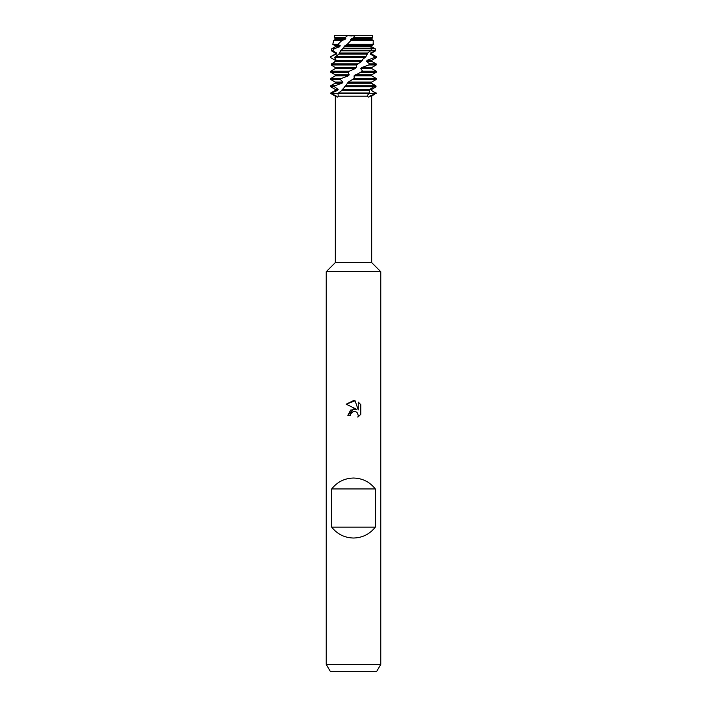 <?xml version="1.0" encoding="UTF-8"?>
<svg xmlns="http://www.w3.org/2000/svg" width="707" height="707" viewBox="0 0 707 707"><rect width="100%" height="100%" fill="white"/><g stroke="black" fill="none" stroke-linecap="round" stroke-linejoin="round"><path stroke-width="1.06" d="M351.512 35.924L347.897 35.35L372.227 35.35L372.783 37.869L371.767 38.461L371.767 39.521L373.252 40.432L350.946 40.432L347.225 44.32L344.901 45.725L343.62 47.97L340.606 50.78L338.83 54.218L335.365 56.64L334.632 57.7L336.17 60.272L335.878 61.332L331.583 63.904L331.283 64.973L356.717 64.973L357.963 63.913L331.583 63.913M353.5 37.444L355.082 35.35L372.227 35.35M336.523 96.152L331.353 93.527L338.008 93.527L338.229 96.152C337.486 97.433 336.912 97.433 336.523 96.152L335.321 96.152L335.321 262.597L371.679 262.597L380.773 271.691L380.773 664.377L326.227 664.377L330.425 671.65L376.575 671.65L380.773 664.377M369.681 96.152C369.019 97.433 368.329 97.433 367.613 96.152L367.287 95.542L368.992 93.527L375.647 93.527L369.681 96.152L371.679 96.152L371.679 262.597M338.229 96.152L367.613 96.152M335.321 262.597L326.227 271.691L380.773 271.691M350.433 415.398L350.849 413.622L350.433 415.398L347.853 415.398L353.5 408.946L356.628 409.326L346.209 404.192L353.5 400.604L355.082 400.772L358.263 409.936L358.263 402.089L360.791 404.643L360.791 414.32L357.857 417.13L358.272 415.38L357.123 412.605L355.86 411.757L353.5 411.554L355.86 411.757L357.123 412.605L358.272 415.38L357.857 417.13L360.791 414.32M331.68 527.122L331.68 488.944C337.248 481.9 344.521 478.259 353.5 478.029C362.479 478.259 369.752 481.9 375.32 488.944L375.32 527.122C369.752 534.165 362.479 537.797 353.5 538.027C344.521 537.797 337.248 534.165 331.68 527.122L375.32 527.122M335.321 96.152L330.779 93.527L368.992 93.527L369.408 92.997L338.45 92.997L338.008 93.527L376.221 93.527L371.387 90.425L375.771 92.997M356.628 409.326L350.619 410.06L347.853 415.398M351.759 412.437L353.482 411.554L350.849 413.622M360.791 404.643L358.263 402.089M355.082 400.772L346.209 404.192M332.652 63.338L335.268 61.332L335.233 60.272L330.779 57.7L330.779 56.64L336.187 54.059L336.532 52.998L332.829 50.78L334.217 48.756L339.563 46.795L340.244 45.725L337.981 44.32L341.967 40.432L344.936 39.521L345.838 38.461L344.866 37.869L347.897 35.35L334.773 35.35L348.304 35.509M331.68 488.944L375.32 488.944M349.815 35.863L353.5 35.703M330.779 92.997L331.353 93.527L331.495 92.997L330.779 92.997L335.233 90.425L335.233 89.365L330.779 86.784L334.42 86.784L335.136 85.724L330.779 85.724L335.233 83.152L342.135 83.152L342.948 82.092L340.35 79.511L341.401 78.45L330.779 78.45L335.233 75.879L348.251 75.879L349.223 74.818L348.153 72.247L349.391 71.177L330.779 71.177L335.233 68.606L355.108 68.606L356.107 67.545L356.717 64.973M335.233 89.365L338.176 89.365L334.42 86.784M371.847 83.391L375.868 85.724L376.062 86.784L371.767 89.365L371.767 90.425M373.641 88.278L371.767 89.365M335.233 90.425L337.619 90.425L338.176 89.365M370.406 89.365L371.555 89.365L371.387 90.425M344.601 86.784L373.729 86.784L374.277 85.724L345.767 85.724L341.101 91.053L338.45 92.997M376.062 86.784L373.729 86.784L369.77 89.365L369.408 92.997M331.495 92.997L337.619 90.425M335.136 85.724L342.135 83.152M335.233 83.152L335.233 82.092L342.948 82.092M335.233 82.092L330.779 79.511L340.35 79.511M353.5 79.06L352.961 79.511L376.124 79.511L376.212 78.45L354.225 78.45L348.215 82.083L345.767 85.724M373.261 43.286L373.72 44.32L371.749 45.725L371.758 46.795L375.178 48.756L375.514 50.78L370.68 52.998L370.309 54.059L374.427 56.64L373.906 57.7L367.163 60.272L366.473 61.332L369.655 63.904L368.745 64.973L361.701 67.545L360.782 68.606L362.585 71.177L354.066 75.879L371.767 75.879L376.212 78.45M354.066 75.879L354.225 78.45M341.401 78.45L348.251 75.879M355.073 74.818L371.767 74.818L371.767 75.879M335.233 75.879L335.233 74.818L349.223 74.818M361.418 72.247L376.221 72.247L371.767 74.818M335.233 74.818L330.779 72.247L348.153 72.247M360.782 68.606L371.767 68.606L376.221 71.177L362.585 71.177M349.391 71.177L355.108 68.606M361.701 67.545L371.767 67.545L371.767 68.606M335.233 68.606L335.233 67.545L356.107 67.545M368.745 64.973L376.221 64.973L371.767 67.545M335.233 67.545L331.283 64.973M366.473 61.332L371.767 61.332L376.221 63.913L369.655 63.913M367.163 60.272L371.767 60.272L371.767 61.332M373.906 57.7L376.221 57.7L371.767 60.272M334.632 57.7L364.821 57.7L365.899 56.64L335.365 56.64M370.309 54.059L371.767 54.059L376.221 56.64L374.427 56.64M330.779 57.7L330.779 56.64L335.233 54.059L336.594 54.059M370.406 52.998L371.767 52.998L371.767 54.059M335.233 54.059L335.233 52.998L336.594 52.998M340.606 50.78L375.62 50.78L371.767 52.998M335.233 52.998L331.38 50.78L332.829 50.78M365.899 56.64L367.932 52.795L370.654 50.78L371.714 48.756L342.683 48.756M334.217 48.756L331.822 48.756L335.233 46.795L339.563 46.795M335.233 46.795L335.233 45.725L340.244 45.725M335.233 45.725L332.803 44.32L337.981 44.32M347.225 44.32L373.119 44.32L373.252 40.432M372.783 37.869L353.155 37.869L350.478 39.521L371.767 39.521M350.478 39.521L350.946 40.432M341.967 40.432L333.66 40.432L335.233 39.521L344.936 39.521M351.476 38.461L371.767 38.461M335.233 39.521L335.233 38.461L345.838 38.461M335.233 38.461L334.217 37.869L344.866 37.869M357.954 63.913L361.737 61.332L363.045 59.026L364.821 57.7M375.62 50.78L375.178 48.756L371.714 48.756L370.698 46.795L371.007 45.725L373.119 44.32M344.901 45.725L371.758 45.725L371.758 46.795M374.277 85.724L371.564 83.152L371.688 82.092L376.124 79.511M344.017 46.795L370.698 46.795M339.537 52.998L367.834 52.998M338.909 54.059L367.189 54.059M336.17 60.272L362.62 60.272M335.878 61.332L361.737 61.332M348.206 82.092L371.688 82.092M347.252 83.152L371.564 83.152M341.34 90.425L369.257 90.425M342.082 89.365L369.77 89.365M371.679 96.152L376.221 92.997M326.227 271.691L326.227 664.377M334.773 35.35L334.217 37.869M333.66 40.432L332.803 44.32M331.822 48.756L331.38 50.78M376.221 56.64L376.221 57.7M376.221 63.913L376.221 64.973M330.779 71.177L330.779 72.247M376.221 71.177L376.221 72.247M330.779 78.45L330.779 79.511M330.779 85.724L330.779 86.784"/></g></svg>
